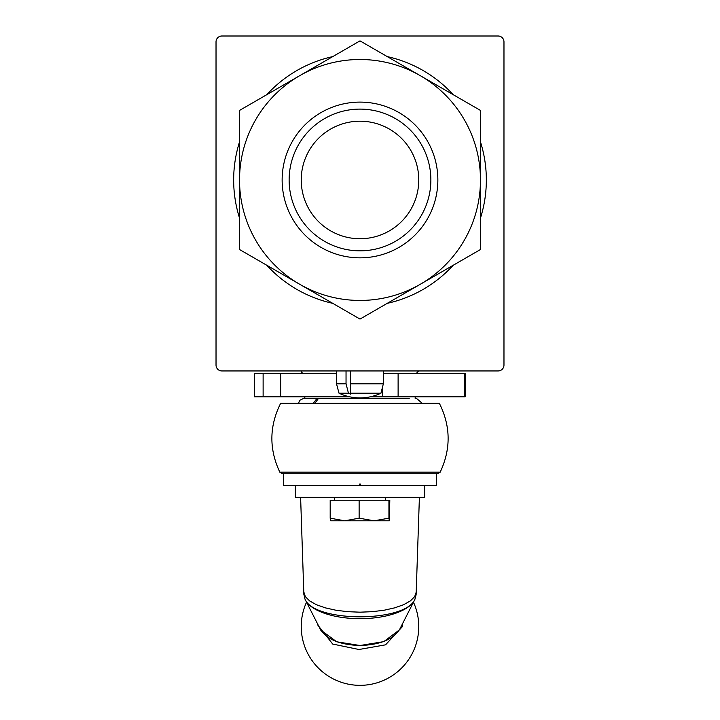 <?xml version="1.0" encoding="UTF-8"?>
<svg xmlns="http://www.w3.org/2000/svg" width="720" height="720" viewBox="0 0 720 720"><rect width="100%" height="100%" fill="white"/><g stroke="black" fill="none" stroke-linecap="round" stroke-linejoin="round"><path stroke-width="1.08" d="M350.595 370.953L350.595 393.201L380.952 393.201A48.276 41.814 -90 0 1 378.801 394.164A48.276 41.814 -90 0 0 380.952 393.201L383.355 383.796L383.355 370.953M283.608 473.787L283.608 485.541L358.983 485.541L360 483.777L361.017 485.541L436.392 485.541L436.392 473.787M399.348 629.946L383.76 641.637L360.027 645.507L336.708 641.799L320.643 629.937M317.448 623.619L317.421 624.582L332.703 644.058L358.992 649.503L385.551 644.832L402.444 626.58L402.552 623.619M282.456 473.787L437.544 473.787L440.172 472.167L279.828 472.167L282.456 473.787M303.876 594.315L304.866 598.752C313.137 622.629 405.9 622.89 414.981 599.067L416.115 594.792L419.4 497.295L416.205 592.164L414.666 596.637L410.436 600.867L403.722 604.656L394.848 607.815L384.255 610.2L372.465 611.676L360.063 612.18L347.652 611.685L335.853 610.218L325.251 607.842L316.359 604.692L309.618 600.903L305.361 596.673L303.786 591.858M279.828 472.167C268.956 449.073 269.235 426.105 280.665 403.272L439.335 403.272C450.765 426.105 451.044 449.073 440.172 472.167M416.115 594.792L416.196 592.425M415.134 598.734A55.782 23.508 0 0 1 414.531 600.12A55.782 23.508 0 0 1 360.027 618.678A55.782 23.508 0 0 1 305.478 600.138A55.782 23.508 0 0 1 304.866 598.734M358.983 485.541L361.017 485.541M324.567 241.335A70.857 70.857 0 0 0 421.371 215.397A70.857 70.857 0 0 0 395.433 118.602A70.857 70.857 0 0 0 298.629 144.54A70.857 70.857 0 0 0 324.567 241.335M321.066 247.401A77.859 77.859 0 0 1 292.572 141.039A77.859 77.859 0 0 1 398.934 112.545A77.859 77.859 0 0 1 427.428 218.898A77.859 77.859 0 0 1 321.066 247.401M330.615 230.859A58.761 58.761 0 0 1 309.105 150.588A58.761 58.761 0 0 1 389.385 129.078A58.761 58.761 0 0 1 410.895 209.349A58.761 58.761 0 0 1 330.615 230.859M360 40.869L239.535 110.421L239.535 249.525L360 319.077L480.465 249.525L480.465 110.421L360 40.869M480.465 179.973A120.465 120.465 0 0 1 299.763 284.301A120.465 120.465 0 0 1 299.763 75.645A120.465 120.465 0 0 1 480.465 179.973M420.237 284.301A120.465 120.465 0 0 1 299.763 284.301M239.535 179.973A120.465 120.465 0 0 1 255.672 119.736M313.317 403.272L316.836 398.574L317.619 398.691M318.393 398.574L314.883 403.272M409.212 398.574L318.402 398.574M415.179 396.81L415.179 398.574M351.459 398.574L362.583 398.574L362.583 397.836M362.583 398.574L368.541 398.574M465.138 373.302L464.364 373.302L464.364 396.81L465.138 396.81L465.138 373.302M263.124 373.302L254.349 373.302L254.349 396.81L263.124 396.81L263.124 373.302L336.492 373.302M382.734 386.244L382.734 396.81L398.115 396.81L398.115 373.302L383.355 373.302M398.115 373.302L464.364 373.302M398.115 396.81L464.364 396.81M382.734 396.81L370.305 396.81M349.695 396.81L263.124 396.81M280.665 396.81L280.665 373.302M303.588 373.302A2.349 2.349 0 0 1 301.239 370.953M304.758 396.81L304.758 398.574L310.788 398.574M357.417 397.836L357.417 398.574M304.821 398.574L304.821 396.81M383.355 383.796L350.595 383.796M350.595 393.201L350.595 394.164A48.276 41.814 -90 0 1 348.453 393.201L346.041 383.796L346.041 370.953M348.453 393.201L339.012 393.201A49.185 49.185 0 0 0 378.801 394.164M346.041 383.796L336.492 383.796L336.492 370.953M498.096 370.953L221.904 370.953A5.877 5.877 0 0 1 216.027 365.076L216.027 41.877A5.877 5.877 0 0 1 221.904 36L498.096 36A5.877 5.877 0 0 1 503.973 41.877L503.973 365.076A5.877 5.877 0 0 1 498.096 370.953M239.535 218.052A126.342 126.342 0 0 1 239.535 141.885M266.787 94.689A126.342 126.342 0 0 1 332.748 56.601M387.252 56.601A126.342 126.342 0 0 1 453.213 94.689M480.465 141.885A126.342 126.342 0 0 1 480.465 218.052M453.213 265.257A126.342 126.342 0 0 1 387.252 303.336M332.748 303.336A126.342 126.342 0 0 1 266.787 265.257M295.362 485.541L295.362 497.295L424.638 497.295L424.638 485.541M389.385 520.803L330.606 520.794L330.192 518.175L344.655 520.803L359.127 518.175L374.031 520.803L388.935 518.175L389.376 520.803L389.808 500.229L388.935 500.229L388.935 518.175M330.192 518.175L330.192 500.229L388.935 500.229M359.127 500.229L359.127 518.175M317.421 624.582L317.916 624.546M399.852 628.965L399.699 629.262C393.336 639.333 380.259 644.742 360.459 645.507L360.027 645.507C340.011 644.85 326.772 639.441 320.31 629.28L320.157 628.965M320.823 630.279L320.49 629.622M320.652 629.937L305.487 600.138M399.366 629.955L414.531 600.12M306.531 602.19A58.761 58.761 0 0 0 347.526 684A58.761 58.761 0 0 0 413.469 602.199M300.609 497.295L303.795 592.128M303.885 594.837L303.795 592.209M316.827 398.574L303.291 398.574L299.601 400.356L298.593 403.272M304.758 398.574L303.291 398.574M421.407 403.272L421.353 402.561L416.709 398.574M418.761 370.953L416.412 373.302M415.242 396.81L415.242 398.574M339.012 393.201L336.492 383.796M385.56 500.229L385.56 497.295M334.44 500.229L334.44 497.295"/></g></svg>
